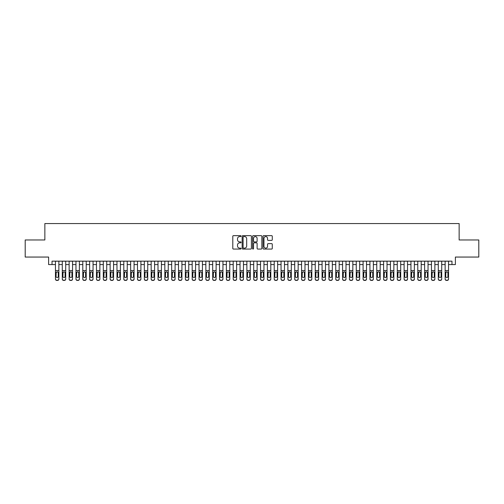 <?xml version="1.0" encoding="UTF-8"?>
<svg xmlns="http://www.w3.org/2000/svg" width="504" height="504" viewBox="0 0 504 504"><rect width="100%" height="100%" fill="white"/><g stroke="black" fill="none" stroke-linecap="round" stroke-linejoin="round"><path stroke-width="0.76" d="M241.063 236.118A0.473 0.473 0 0 0 240.591 235.651L233.465 235.651A0.674 0.674 0 0 0 232.791 236.319L232.791 248.403A0.674 0.674 0 0 0 233.465 249.071L240.591 249.071A0.473 0.473 0 0 0 241.063 248.604A0.473 0.473 0 0 0 240.591 248.132L239.671 248.132A2.148 2.148 0 0 1 237.523 245.983L237.523 244.976A2.148 2.148 0 0 1 239.671 242.827L240.591 242.827A0.473 0.473 0 0 0 241.063 242.361A0.473 0.473 0 0 0 240.591 241.888L239.671 241.888A2.148 2.148 0 0 1 237.523 239.746L237.523 238.738A2.148 2.148 0 0 1 239.671 236.59L240.591 236.59A0.473 0.473 0 0 0 241.063 236.118M271.612 240.383A0.674 0.674 0 0 0 272.28 239.709L272.28 236.319A0.674 0.674 0 0 0 271.612 235.651L263.693 235.651A0.674 0.674 0 0 0 263.025 236.319L263.025 248.403A0.674 0.674 0 0 0 263.693 249.071L271.612 249.071A0.674 0.674 0 0 0 272.28 248.403L272.28 244.308A0.674 0.674 0 0 0 271.612 243.634L268.223 243.634A0.674 0.674 0 0 0 267.548 244.308L267.548 246.336A1.796 1.796 0 0 1 265.759 248.132A1.796 1.796 0 0 1 263.964 246.336L263.964 238.386A1.796 1.796 0 0 1 265.759 236.59A1.796 1.796 0 0 1 267.548 238.386L267.548 239.709A0.674 0.674 0 0 0 268.223 240.383L271.612 240.383M52.032 264.581L52.032 261.16L451.968 261.16L451.968 264.581L455.383 264.581L455.383 257.059L478.8 257.059L478.8 239.967L459.144 239.967L459.144 223.562L44.856 223.562L44.856 239.967L25.2 239.967L25.2 257.059L48.617 257.059L48.617 264.581L55.453 264.581M251.414 236.319A0.674 0.674 0 0 0 250.74 235.651L242.821 235.651A0.674 0.674 0 0 0 242.153 236.319L242.153 248.403A0.674 0.674 0 0 0 242.821 249.071L250.74 249.071A0.674 0.674 0 0 0 251.414 248.403L251.414 236.319M253.26 235.651L261.179 235.651A0.674 0.674 0 0 1 261.847 236.319L261.847 248.403A0.674 0.674 0 0 1 261.179 249.071L257.79 249.071A0.674 0.674 0 0 1 257.116 248.403L257.116 243.501A0.674 0.674 0 0 0 256.448 242.827L254.199 242.827A0.674 0.674 0 0 0 253.525 243.501L253.525 248.604A0.473 0.473 0 0 1 253.058 249.071A0.473 0.473 0 0 1 252.586 248.604L252.586 236.319A0.674 0.674 0 0 1 253.26 235.651M58.867 264.581L62.288 264.581M65.709 264.581L69.124 264.581M72.544 264.581L75.959 264.581M79.38 264.581L82.795 264.581M86.215 264.581L89.636 264.581M93.051 264.581L96.472 264.581M99.887 264.581L103.307 264.581M106.722 264.581L110.143 264.581M113.564 264.581L116.978 264.581M120.399 264.581L123.814 264.581M127.235 264.581L130.656 264.581M134.07 264.581L137.491 264.581M140.906 264.581L144.327 264.581M147.741 264.581L151.162 264.581M154.583 264.581L157.998 264.581M161.419 264.581L164.833 264.581M168.254 264.581L171.669 264.581M175.09 264.581L178.511 264.581M181.925 264.581L185.346 264.581M188.761 264.581L192.181 264.581M195.596 264.581L199.017 264.581M202.438 264.581L205.852 264.581M209.273 264.581L212.688 264.581M216.109 264.581L219.53 264.581M222.944 264.581L226.365 264.581M229.78 264.581L233.201 264.581M236.615 264.581L240.036 264.581M243.457 264.581L246.872 264.581M250.293 264.581L253.707 264.581M257.128 264.581L260.543 264.581M263.964 264.581L267.385 264.581M270.799 264.581L274.22 264.581M277.635 264.581L281.056 264.581M284.47 264.581L287.891 264.581M291.312 264.581L294.727 264.581M298.147 264.581L301.562 264.581M304.983 264.581L308.404 264.581M311.818 264.581L315.239 264.581M318.654 264.581L322.075 264.581M325.489 264.581L328.91 264.581M332.331 264.581L335.746 264.581M339.167 264.581L342.581 264.581M346.002 264.581L349.417 264.581M352.838 264.581L356.259 264.581M359.673 264.581L363.094 264.581M366.509 264.581L369.93 264.581M373.344 264.581L376.765 264.581M380.186 264.581L383.601 264.581M387.022 264.581L390.436 264.581M393.857 264.581L397.278 264.581M400.693 264.581L404.114 264.581M407.528 264.581L410.949 264.581M414.364 264.581L417.784 264.581M421.205 264.581L424.62 264.581M428.041 264.581L431.456 264.581M434.876 264.581L438.291 264.581M441.712 264.581L445.133 264.581M448.547 264.581L451.968 264.581M243.564 236.59A0.473 0.473 0 0 0 243.092 237.056L243.092 247.659A0.473 0.473 0 0 0 243.564 248.132L244.534 248.132A2.148 2.148 0 0 0 246.683 245.983L246.683 238.738A2.148 2.148 0 0 0 244.534 236.59L243.564 236.59M257.116 238.417A1.796 1.796 0 0 0 255.32 236.622A1.796 1.796 0 0 0 253.525 238.417L253.525 241.221A0.674 0.674 0 0 0 254.199 241.888L256.448 241.888A0.674 0.674 0 0 0 257.116 241.221L257.116 238.417M55.453 261.16L55.453 278.869A1.367 1.355 -0 0 0 56.82 280.224L57.5 280.224A1.367 1.355 -0 0 0 58.867 278.869L58.867 279.084A1.367 1.355 180 0 1 57.5 280.438L57.5 280.224M58.867 272.538L58.867 279.084M58.256 276.425L58.256 272.828L58.256 276.425A1.096 1.084 180 0 1 57.16 277.515A1.096 1.084 180 0 0 58.256 276.425M56.064 276.639L56.064 276.425A1.096 1.084 180 0 0 57.16 277.515M56.064 276.425L56.19 272.324L57.16 271.725L58.13 272.324L57.16 271.725L56.064 272.74M58.867 261.16L58.867 278.869M56.82 280.224L57.5 280.438M56.82 280.438A1.367 1.355 180 0 1 55.453 279.084M58.867 272.324L58.13 272.324L58.256 272.828M62.288 261.16L62.288 278.869A1.367 1.355 -0 0 0 63.655 280.224L64.342 280.224A1.367 1.355 -0 0 0 65.709 278.869L65.709 279.084A1.367 1.355 180 0 1 64.342 280.438L64.342 280.224M65.709 272.538L65.709 279.084M65.092 276.425L65.092 272.828L65.092 276.425A1.096 1.084 180 0 1 63.995 277.515A1.096 1.084 180 0 0 65.092 276.425M62.905 276.639L62.905 276.425A1.096 1.084 180 0 0 63.995 277.515M62.905 276.425L63.025 272.324L63.995 271.725L64.972 272.324L63.995 271.725L62.905 272.74M69.124 261.16L69.124 278.869A1.367 1.355 -0 0 0 70.491 280.224L71.177 280.224A1.367 1.355 -0 0 0 72.544 278.869L72.544 279.084A1.367 1.355 180 0 1 71.177 280.438L71.177 280.224M72.544 272.538L72.544 279.084M71.927 276.425L71.927 272.828L71.927 276.425A1.096 1.084 180 0 1 70.831 277.515A1.096 1.084 180 0 0 71.927 276.425M69.741 276.639L69.741 276.425A1.096 1.084 180 0 0 70.831 277.515M69.741 276.425L69.861 272.324L70.831 271.725L71.807 272.324L70.831 271.725L69.741 272.74M75.959 261.16L75.959 278.869A1.367 1.355 -0 0 0 77.326 280.224L78.013 280.224A1.367 1.355 -0 0 0 79.38 278.869L79.38 279.084A1.367 1.355 180 0 1 78.013 280.438L78.013 280.224M79.38 272.538L79.38 279.084M78.763 276.425L78.763 272.828L78.763 276.425A1.096 1.084 180 0 1 77.673 277.515A1.096 1.084 180 0 0 78.763 276.425M76.576 276.639L76.576 276.425A1.096 1.084 180 0 0 77.673 277.515M76.576 276.425L76.696 272.324L77.673 271.725L78.643 272.324L77.673 271.725L76.576 272.74M82.795 261.16L82.795 278.869A1.367 1.355 -0 0 0 84.162 280.224L84.848 280.224A1.367 1.355 -0 0 0 86.215 278.869L86.215 279.084A1.367 1.355 180 0 1 84.848 280.438L84.848 280.224M86.215 272.538L86.215 279.084M85.598 276.425L85.598 272.828L85.598 276.425A1.096 1.084 180 0 1 84.508 277.515A1.096 1.084 180 0 0 85.598 276.425M83.412 276.639L83.412 276.425A1.096 1.084 180 0 0 84.508 277.515M83.412 276.425L83.532 272.324L84.508 271.725L85.478 272.324L84.508 271.725L83.412 272.74M65.709 261.16L65.709 278.869M63.655 280.224L64.342 280.438M63.655 280.438A1.367 1.355 180 0 1 62.288 279.084M65.709 272.324L64.972 272.324L65.092 272.828M72.544 261.16L72.544 278.869M70.491 280.224L71.177 280.438M70.491 280.438A1.367 1.355 180 0 1 69.124 279.084M72.544 272.324L71.807 272.324L71.927 272.828M79.38 261.16L79.38 278.869M77.326 280.224L78.013 280.438M77.326 280.438A1.367 1.355 180 0 1 75.959 279.084M79.38 272.324L78.643 272.324L78.763 272.828M86.215 261.16L86.215 278.869M84.162 280.224L84.848 280.438M84.162 280.438A1.367 1.355 180 0 1 82.795 279.084M86.215 272.324L85.478 272.324L85.598 272.828M89.636 261.16L89.636 278.869A1.367 1.355 -0 0 0 91.003 280.224L91.684 280.224A1.367 1.355 -0 0 0 93.051 278.869L93.051 279.084A1.367 1.355 180 0 1 91.684 280.438L91.684 280.224M93.051 272.538L93.051 279.084M92.434 276.425L92.434 272.828L92.434 276.425A1.096 1.084 180 0 1 91.344 277.515A1.096 1.084 180 0 0 92.434 276.425M90.248 276.639L90.248 276.425A1.096 1.084 180 0 0 91.344 277.515M90.248 276.425L90.367 272.324L91.344 271.725L92.314 272.324L91.344 271.725L90.248 272.74M93.051 261.16L93.051 278.869M91.003 280.224L91.684 280.438M91.003 280.438A1.367 1.355 180 0 1 89.636 279.084M93.051 272.324L92.314 272.324L92.434 272.828M96.472 261.16L96.472 278.869A1.367 1.355 -0 0 0 97.839 280.224L98.519 280.224A1.367 1.355 -0 0 0 99.887 278.869L99.887 279.084A1.367 1.355 180 0 1 98.519 280.438L98.519 280.224M99.887 272.538L99.887 279.084M99.275 276.425L99.275 272.828L99.275 276.425A1.096 1.084 180 0 1 98.179 277.515A1.096 1.084 180 0 0 99.275 276.425M97.083 276.639L97.083 276.425A1.096 1.084 180 0 0 98.179 277.515M97.083 276.425L97.209 272.324L98.179 271.725L99.149 272.324L98.179 271.725L97.083 272.74M99.887 261.16L99.887 278.869M97.839 280.224L98.519 280.438M97.839 280.438A1.367 1.355 180 0 1 96.472 279.084M99.887 272.324L99.149 272.324L99.275 272.828M103.307 261.16L103.307 278.869A1.367 1.355 -0 0 0 104.675 280.224L105.355 280.224A1.367 1.355 -0 0 0 106.722 278.869L106.722 279.084A1.367 1.355 180 0 1 105.355 280.438L105.355 280.224M106.722 272.538L106.722 279.084M106.111 276.425L106.111 272.828L106.111 276.425A1.096 1.084 180 0 1 105.015 277.515A1.096 1.084 180 0 0 106.111 276.425M103.925 276.639L103.925 276.425A1.096 1.084 180 0 0 105.015 277.515M103.925 276.425L104.044 272.324L105.015 271.725L105.991 272.324L105.015 271.725L103.925 272.74M106.722 261.16L106.722 278.869M104.675 280.224L105.355 280.438M104.675 280.438A1.367 1.355 180 0 1 103.307 279.084M106.722 272.324L105.991 272.324L106.111 272.828M110.143 261.16L110.143 278.869A1.367 1.355 -0 0 0 111.51 280.224L112.197 280.224A1.367 1.355 -0 0 0 113.564 278.869L113.564 279.084A1.367 1.355 180 0 1 112.197 280.438L112.197 280.224M113.564 272.538L113.564 279.084M112.946 276.425L112.946 272.828L112.946 276.425A1.096 1.084 180 0 1 111.85 277.515A1.096 1.084 180 0 0 112.946 276.425M110.76 276.639L110.76 276.425A1.096 1.084 180 0 0 111.85 277.515M110.76 276.425L110.88 272.324L111.85 271.725L112.827 272.324L111.85 271.725L110.76 272.74M113.564 261.16L113.564 278.869M111.51 280.224L112.197 280.438M111.51 280.438A1.367 1.355 180 0 1 110.143 279.084M113.564 272.324L112.827 272.324L112.946 272.828M116.978 261.16L116.978 278.869A1.367 1.355 -0 0 0 118.346 280.224L119.032 280.224A1.367 1.355 -0 0 0 120.399 278.869L120.399 279.084A1.367 1.355 180 0 1 119.032 280.438L119.032 280.224M120.399 272.538L120.399 279.084M119.782 276.425L119.782 272.828L119.782 276.425A1.096 1.084 180 0 1 118.686 277.515A1.096 1.084 180 0 0 119.782 276.425M117.596 276.639L117.596 276.425A1.096 1.084 180 0 0 118.686 277.515M117.596 276.425L117.715 272.324L118.686 271.725L119.662 272.324L118.686 271.725L117.596 272.74M120.399 261.16L120.399 278.869M118.346 280.224L119.032 280.438M118.346 280.438A1.367 1.355 180 0 1 116.978 279.084M120.399 272.324L119.662 272.324L119.782 272.828M123.814 261.16L123.814 278.869A1.367 1.355 -0 0 0 125.181 280.224L125.868 280.224A1.367 1.355 -0 0 0 127.235 278.869L127.235 279.084A1.367 1.355 180 0 1 125.868 280.438L125.868 280.224M127.235 272.538L127.235 279.084M126.617 276.425L126.617 272.828L126.617 276.425A1.096 1.084 180 0 1 125.528 277.515A1.096 1.084 180 0 0 126.617 276.425M124.431 276.639L124.431 276.425A1.096 1.084 180 0 0 125.528 277.515M124.431 276.425L124.551 272.324L125.528 271.725L126.498 272.324L125.528 271.725L124.431 272.74M127.235 261.16L127.235 278.869M125.181 280.224L125.868 280.438M125.181 280.438A1.367 1.355 180 0 1 123.814 279.084M127.235 272.324L126.498 272.324L126.617 272.828M130.656 261.16L130.656 278.869A1.367 1.355 -0 0 0 132.023 280.224L132.703 280.224A1.367 1.355 -0 0 0 134.07 278.869L134.07 279.084A1.367 1.355 180 0 1 132.703 280.438L132.703 280.224M134.07 272.538L134.07 279.084M133.453 276.425L133.453 272.828L133.453 276.425A1.096 1.084 180 0 1 132.363 277.515A1.096 1.084 180 0 0 133.453 276.425M131.267 276.639L131.267 276.425A1.096 1.084 180 0 0 132.363 277.515M131.267 276.425L131.387 272.324L132.363 271.725L133.333 272.324L132.363 271.725L131.267 272.74M134.07 261.16L134.07 278.869M132.023 280.224L132.703 280.438M132.023 280.438A1.367 1.355 180 0 1 130.656 279.084M134.07 272.324L133.333 272.324L133.453 272.828M137.491 261.16L137.491 278.869A1.367 1.355 -0 0 0 138.858 280.224L139.539 280.224A1.367 1.355 -0 0 0 140.906 278.869L140.906 279.084A1.367 1.355 180 0 1 139.539 280.438L139.539 280.224M140.906 272.538L140.906 279.084M140.295 276.425L140.295 272.828L140.295 276.425A1.096 1.084 180 0 1 139.198 277.515A1.096 1.084 180 0 0 140.295 276.425M138.102 276.639L138.102 276.425A1.096 1.084 180 0 0 139.198 277.515M138.102 276.425L138.228 272.324L139.198 271.725L140.169 272.324L139.198 271.725L138.102 272.74M140.906 261.16L140.906 278.869M138.858 280.224L139.539 280.438M138.858 280.438A1.367 1.355 180 0 1 137.491 279.084M140.906 272.324L140.169 272.324L140.295 272.828M144.327 261.16L144.327 278.869A1.367 1.355 -0 0 0 145.694 280.224L146.374 280.224A1.367 1.355 -0 0 0 147.741 278.869L147.741 279.084A1.367 1.355 180 0 1 146.374 280.438L146.374 280.224M147.741 272.538L147.741 279.084M147.13 276.425L147.13 272.828L147.13 276.425A1.096 1.084 180 0 1 146.034 277.515A1.096 1.084 180 0 0 147.13 276.425M144.938 276.639L144.938 276.425A1.096 1.084 180 0 0 146.034 277.515M144.938 276.425L145.064 272.324L146.034 271.725L147.011 272.324L146.034 271.725L144.938 272.74M151.162 261.16L151.162 278.869A1.367 1.355 -0 0 0 152.529 280.224L153.216 280.224A1.367 1.355 -0 0 0 154.583 278.869L154.583 279.084A1.367 1.355 180 0 1 153.216 280.438L153.216 280.224M154.583 272.538L154.583 279.084M153.966 276.425L153.966 272.828L153.966 276.425A1.096 1.084 180 0 1 152.87 277.515A1.096 1.084 180 0 0 153.966 276.425M151.78 276.639L151.78 276.425A1.096 1.084 180 0 0 152.87 277.515M151.78 276.425L151.899 272.324L152.87 271.725L153.846 272.324L152.87 271.725L151.78 272.74M157.998 261.16L157.998 278.869A1.367 1.355 -0 0 0 159.365 280.224L160.052 280.224A1.367 1.355 -0 0 0 161.419 278.869L161.419 279.084A1.367 1.355 180 0 1 160.052 280.438L160.052 280.224M161.419 272.538L161.419 279.084M160.801 276.425L160.801 272.828L160.801 276.425A1.096 1.084 180 0 1 159.705 277.515A1.096 1.084 180 0 0 160.801 276.425M158.615 276.639L158.615 276.425A1.096 1.084 180 0 0 159.705 277.515M158.615 276.425L158.735 272.324L159.705 271.725L160.681 272.324L159.705 271.725L158.615 272.74M164.833 261.16L164.833 278.869A1.367 1.355 -0 0 0 166.2 280.224L166.887 280.224A1.367 1.355 -0 0 0 168.254 278.869L168.254 279.084A1.367 1.355 180 0 1 166.887 280.438L166.887 280.224M168.254 272.538L168.254 279.084M167.637 276.425L167.637 272.828L167.637 276.425A1.096 1.084 180 0 1 166.547 277.515A1.096 1.084 180 0 0 167.637 276.425M165.451 276.639L165.451 276.425A1.096 1.084 180 0 0 166.547 277.515M165.451 276.425L165.57 272.324L166.547 271.725L167.517 272.324L166.547 271.725L165.451 272.74M171.669 261.16L171.669 278.869A1.367 1.355 -0 0 0 173.036 280.224L173.722 280.224A1.367 1.355 -0 0 0 175.09 278.869L175.09 279.084A1.367 1.355 180 0 1 173.722 280.438L173.722 280.224M175.09 272.538L175.09 279.084M174.472 276.425L174.472 272.828L174.472 276.425A1.096 1.084 180 0 1 173.382 277.515A1.096 1.084 180 0 0 174.472 276.425M172.286 276.639L172.286 276.425A1.096 1.084 180 0 0 173.382 277.515M172.286 276.425L172.406 272.324L173.382 271.725L174.352 272.324L173.382 271.725L172.286 272.74M178.511 261.16L178.511 278.869A1.367 1.355 -0 0 0 179.878 280.224L180.558 280.224A1.367 1.355 -0 0 0 181.925 278.869L181.925 279.084A1.367 1.355 180 0 1 180.558 280.438L180.558 280.224M181.925 272.538L181.925 279.084M181.314 276.425L181.314 272.828L181.314 276.425A1.096 1.084 180 0 1 180.218 277.515A1.096 1.084 180 0 0 181.314 276.425M179.122 276.639L179.122 276.425A1.096 1.084 180 0 0 180.218 277.515M179.122 276.425L179.241 272.324L180.218 271.725L181.188 272.324L180.218 271.725L179.122 272.74M185.346 261.16L185.346 278.869A1.367 1.355 -0 0 0 186.713 280.224L187.393 280.224A1.367 1.355 -0 0 0 188.761 278.869L188.761 279.084A1.367 1.355 180 0 1 187.393 280.438L187.393 280.224M188.761 272.538L188.761 279.084M188.149 276.425L188.149 272.828L188.149 276.425A1.096 1.084 180 0 1 187.053 277.515A1.096 1.084 180 0 0 188.149 276.425M185.957 276.639L185.957 276.425A1.096 1.084 180 0 0 187.053 277.515M185.957 276.425L186.083 272.324L187.053 271.725L188.023 272.324L187.053 271.725L185.957 272.74M192.181 261.16L192.181 278.869A1.367 1.355 -0 0 0 193.549 280.224L194.229 280.224A1.367 1.355 -0 0 0 195.596 278.869L195.596 279.084A1.367 1.355 180 0 1 194.229 280.438L194.229 280.224M195.596 272.538L195.596 279.084M194.985 276.425L194.985 272.828L194.985 276.425A1.096 1.084 180 0 1 193.889 277.515A1.096 1.084 180 0 0 194.985 276.425M192.799 276.639L192.799 276.425A1.096 1.084 180 0 0 193.889 277.515M192.799 276.425L192.919 272.324L193.889 271.725L194.865 272.324L193.889 271.725L192.799 272.74M199.017 261.16L199.017 278.869A1.367 1.355 -0 0 0 200.384 280.224L201.071 280.224A1.367 1.355 -0 0 0 202.438 278.869L202.438 279.084A1.367 1.355 180 0 1 201.071 280.438L201.071 280.224M202.438 272.538L202.438 279.084M201.821 276.425L201.821 272.828L201.821 276.425A1.096 1.084 180 0 1 200.724 277.515A1.096 1.084 180 0 0 201.821 276.425M199.634 276.639L199.634 276.425A1.096 1.084 180 0 0 200.724 277.515M199.634 276.425L199.754 272.324L200.724 271.725L201.701 272.324L200.724 271.725L199.634 272.74M205.852 261.16L205.852 278.869A1.367 1.355 -0 0 0 207.22 280.224L207.906 280.224A1.367 1.355 -0 0 0 209.273 278.869L209.273 279.084A1.367 1.355 180 0 1 207.906 280.438L207.906 280.224M209.273 272.538L209.273 279.084M208.656 276.425L208.656 272.828L208.656 276.425A1.096 1.084 180 0 1 207.56 277.515A1.096 1.084 180 0 0 208.656 276.425M206.47 276.639L206.47 276.425A1.096 1.084 180 0 0 207.56 277.515M206.47 276.425L206.59 272.324L207.56 271.725L208.536 272.324L207.56 271.725L206.47 272.74M212.688 261.16L212.688 278.869A1.367 1.355 -0 0 0 214.055 280.224L214.742 280.224A1.367 1.355 -0 0 0 216.109 278.869L216.109 279.084A1.367 1.355 180 0 1 214.742 280.438L214.742 280.224M216.109 272.538L216.109 279.084M215.492 276.425L215.492 272.828L215.492 276.425A1.096 1.084 180 0 1 214.402 277.515A1.096 1.084 180 0 0 215.492 276.425M213.305 276.639L213.305 276.425A1.096 1.084 180 0 0 214.402 277.515M213.305 276.425L213.425 272.324L214.402 271.725L215.372 272.324L214.402 271.725L213.305 272.74M219.53 261.16L219.53 278.869A1.367 1.355 -0 0 0 220.897 280.224L221.577 280.224A1.367 1.355 -0 0 0 222.944 278.869L222.944 279.084A1.367 1.355 180 0 1 221.577 280.438L221.577 280.224M222.944 272.538L222.944 279.084M222.327 276.425L222.327 272.828L222.327 276.425A1.096 1.084 180 0 1 221.237 277.515A1.096 1.084 180 0 0 222.327 276.425M220.141 276.639L220.141 276.425A1.096 1.084 180 0 0 221.237 277.515M220.141 276.425L220.261 272.324L221.237 271.725L222.207 272.324L221.237 271.725L220.141 272.74M226.365 261.16L226.365 278.869A1.367 1.355 -0 0 0 227.732 280.224L228.413 280.224A1.367 1.355 -0 0 0 229.78 278.869L229.78 279.084A1.367 1.355 180 0 1 228.413 280.438L228.413 280.224M229.78 272.538L229.78 279.084M229.169 276.425L229.169 272.828L229.169 276.425A1.096 1.084 180 0 1 228.073 277.515A1.096 1.084 180 0 0 229.169 276.425M226.976 276.639L226.976 276.425A1.096 1.084 180 0 0 228.073 277.515M226.976 276.425L227.102 272.324L228.073 271.725L229.043 272.324L228.073 271.725L226.976 272.74M233.201 261.16L233.201 278.869A1.367 1.355 -0 0 0 234.568 280.224L235.248 280.224A1.367 1.355 -0 0 0 236.615 278.869L236.615 279.084A1.367 1.355 180 0 1 235.248 280.438L235.248 280.224M236.615 272.538L236.615 279.084M236.004 276.425L236.004 272.828L236.004 276.425A1.096 1.084 180 0 1 234.908 277.515A1.096 1.084 180 0 0 236.004 276.425M233.812 276.639L233.812 276.425A1.096 1.084 180 0 0 234.908 277.515M233.812 276.425L233.938 272.324L234.908 271.725L235.885 272.324L234.908 271.725L233.812 272.74M240.036 261.16L240.036 278.869A1.367 1.355 -0 0 0 241.403 280.224L242.09 280.224A1.367 1.355 -0 0 0 243.457 278.869L243.457 279.084A1.367 1.355 180 0 1 242.09 280.438L242.09 280.224M243.457 272.538L243.457 279.084M242.84 276.425L242.84 272.828L242.84 276.425A1.096 1.084 180 0 1 241.744 277.515A1.096 1.084 180 0 0 242.84 276.425M240.654 276.639L240.654 276.425A1.096 1.084 180 0 0 241.744 277.515M240.654 276.425L240.773 272.324L241.744 271.725L242.72 272.324L241.744 271.725L240.654 272.74M246.872 261.16L246.872 278.869A1.367 1.355 -0 0 0 248.239 280.224L248.926 280.224A1.367 1.355 -0 0 0 250.293 278.869L250.293 279.084A1.367 1.355 180 0 1 248.926 280.438L248.926 280.224M250.293 272.538L250.293 279.084M249.675 276.425L249.675 272.828L249.675 276.425A1.096 1.084 180 0 1 248.579 277.515A1.096 1.084 180 0 0 249.675 276.425M247.489 276.639L247.489 276.425A1.096 1.084 180 0 0 248.579 277.515M247.489 276.425L247.609 272.324L248.579 271.725L249.556 272.324L248.579 271.725L247.489 272.74M253.707 261.16L253.707 278.869A1.367 1.355 -0 0 0 255.074 280.224L255.761 280.224A1.367 1.355 -0 0 0 257.128 278.869L257.128 279.084A1.367 1.355 180 0 1 255.761 280.438L255.761 280.224M257.128 272.538L257.128 279.084M256.511 276.425L256.511 272.828L256.511 276.425A1.096 1.084 180 0 1 255.421 277.515A1.096 1.084 180 0 0 256.511 276.425M254.325 276.639L254.325 276.425A1.096 1.084 180 0 0 255.421 277.515M254.325 276.425L254.444 272.324L255.421 271.725L256.391 272.324L255.421 271.725L254.325 272.74M260.543 261.16L260.543 278.869A1.367 1.355 -0 0 0 261.91 280.224L262.597 280.224A1.367 1.355 -0 0 0 263.964 278.869L263.964 279.084A1.367 1.355 180 0 1 262.597 280.438L262.597 280.224M263.964 272.538L263.964 279.084M263.346 276.425L263.346 272.828L263.346 276.425A1.096 1.084 180 0 1 262.256 277.515A1.096 1.084 180 0 0 263.346 276.425M261.16 276.639L261.16 276.425A1.096 1.084 180 0 0 262.256 277.515M261.16 276.425L261.28 272.324L262.256 271.725L263.227 272.324L262.256 271.725L261.16 272.74M267.385 261.16L267.385 278.869A1.367 1.355 -0 0 0 268.752 280.224L269.432 280.224A1.367 1.355 -0 0 0 270.799 278.869L270.799 279.084A1.367 1.355 180 0 1 269.432 280.438L269.432 280.224M270.799 272.538L270.799 279.084M270.188 276.425L270.188 272.828L270.188 276.425A1.096 1.084 180 0 1 269.092 277.515A1.096 1.084 180 0 0 270.188 276.425M267.996 276.639L267.996 276.425A1.096 1.084 180 0 0 269.092 277.515M267.996 276.425L268.115 272.324L269.092 271.725L270.062 272.324L269.092 271.725L267.996 272.74M274.22 261.16L274.22 278.869A1.367 1.355 -0 0 0 275.587 280.224L276.268 280.224A1.367 1.355 -0 0 0 277.635 278.869L277.635 279.084A1.367 1.355 180 0 1 276.268 280.438L276.268 280.224M277.635 272.538L277.635 279.084M277.024 276.425L277.024 272.828L277.024 276.425A1.096 1.084 180 0 1 275.927 277.515A1.096 1.084 180 0 0 277.024 276.425M274.831 276.639L274.831 276.425A1.096 1.084 180 0 0 275.927 277.515M274.831 276.425L274.957 272.324L275.927 271.725L276.898 272.324L275.927 271.725L274.831 272.74M281.056 261.16L281.056 278.869A1.367 1.355 -0 0 0 282.423 280.224L283.103 280.224A1.367 1.355 -0 0 0 284.47 278.869L284.47 279.084A1.367 1.355 180 0 1 283.103 280.438L283.103 280.224M284.47 272.538L284.47 279.084M283.859 276.425L283.859 272.828L283.859 276.425A1.096 1.084 180 0 1 282.763 277.515A1.096 1.084 180 0 0 283.859 276.425M281.673 276.639L281.673 276.425A1.096 1.084 180 0 0 282.763 277.515M281.673 276.425L281.793 272.324L282.763 271.725L283.739 272.324L282.763 271.725L281.673 272.74M287.891 261.16L287.891 278.869A1.367 1.355 -0 0 0 289.258 280.224L289.945 280.224A1.367 1.355 -0 0 0 291.312 278.869L291.312 279.084A1.367 1.355 180 0 1 289.945 280.438L289.945 280.224M291.312 272.538L291.312 279.084M290.695 276.425L290.695 272.828L290.695 276.425A1.096 1.084 180 0 1 289.598 277.515A1.096 1.084 180 0 0 290.695 276.425M288.508 276.639L288.508 276.425A1.096 1.084 180 0 0 289.598 277.515M288.508 276.425L288.628 272.324L289.598 271.725L290.575 272.324L289.598 271.725L288.508 272.74M294.727 261.16L294.727 278.869A1.367 1.355 -0 0 0 296.094 280.224L296.78 280.224A1.367 1.355 -0 0 0 298.147 278.869L298.147 279.084A1.367 1.355 180 0 1 296.78 280.438L296.78 280.224M298.147 272.538L298.147 279.084M297.53 276.425L297.53 272.828L297.53 276.425A1.096 1.084 180 0 1 296.44 277.515A1.096 1.084 180 0 0 297.53 276.425M295.344 276.639L295.344 276.425A1.096 1.084 180 0 0 296.44 277.515M295.344 276.425L295.464 272.324L296.44 271.725L297.41 272.324L296.44 271.725L295.344 272.74M301.562 261.16L301.562 278.869A1.367 1.355 -0 0 0 302.929 280.224L303.616 280.224A1.367 1.355 -0 0 0 304.983 278.869L304.983 279.084A1.367 1.355 180 0 1 303.616 280.438L303.616 280.224M304.983 272.538L304.983 279.084M304.366 276.425L304.366 272.828L304.366 276.425A1.096 1.084 180 0 1 303.276 277.515A1.096 1.084 180 0 0 304.366 276.425M302.179 276.639L302.179 276.425A1.096 1.084 180 0 0 303.276 277.515M302.179 276.425L302.299 272.324L303.276 271.725L304.246 272.324L303.276 271.725L302.179 272.74M308.404 261.16L308.404 278.869A1.367 1.355 -0 0 0 309.771 280.224L310.451 280.224A1.367 1.355 -0 0 0 311.818 278.869L311.818 279.084A1.367 1.355 180 0 1 310.451 280.438L310.451 280.224M311.818 272.538L311.818 279.084M311.201 276.425L311.201 272.828L311.201 276.425A1.096 1.084 180 0 1 310.111 277.515A1.096 1.084 180 0 0 311.201 276.425M309.015 276.639L309.015 276.425A1.096 1.084 180 0 0 310.111 277.515M309.015 276.425L309.135 272.324L310.111 271.725L311.081 272.324L310.111 271.725L309.015 272.74M315.239 261.16L315.239 278.869A1.367 1.355 -0 0 0 316.606 280.224L317.287 280.224A1.367 1.355 -0 0 0 318.654 278.869L318.654 279.084A1.367 1.355 180 0 1 317.287 280.438L317.287 280.224M318.654 272.538L318.654 279.084M318.043 276.425L318.043 272.828L318.043 276.425A1.096 1.084 180 0 1 316.947 277.515A1.096 1.084 180 0 0 318.043 276.425M315.851 276.639L315.851 276.425A1.096 1.084 180 0 0 316.947 277.515M315.851 276.425L315.976 272.324L316.947 271.725L317.917 272.324L316.947 271.725L315.851 272.74M322.075 261.16L322.075 278.869A1.367 1.355 -0 0 0 323.442 280.224L324.122 280.224A1.367 1.355 -0 0 0 325.489 278.869L325.489 279.084A1.367 1.355 180 0 1 324.122 280.438L324.122 280.224M325.489 272.538L325.489 279.084M324.878 276.425L324.878 272.828L324.878 276.425A1.096 1.084 180 0 1 323.782 277.515A1.096 1.084 180 0 0 324.878 276.425M322.686 276.639L322.686 276.425A1.096 1.084 180 0 0 323.782 277.515M322.686 276.425L322.812 272.324L323.782 271.725L324.759 272.324L323.782 271.725L322.686 272.74M328.91 261.16L328.91 278.869A1.367 1.355 -0 0 0 330.277 280.224L330.964 280.224A1.367 1.355 -0 0 0 332.331 278.869L332.331 279.084A1.367 1.355 180 0 1 330.964 280.438L330.964 280.224M332.331 272.538L332.331 279.084M331.714 276.425L331.714 272.828L331.714 276.425A1.096 1.084 180 0 1 330.618 277.515A1.096 1.084 180 0 0 331.714 276.425M329.528 276.639L329.528 276.425A1.096 1.084 180 0 0 330.618 277.515M329.528 276.425L329.647 272.324L330.618 271.725L331.594 272.324L330.618 271.725L329.528 272.74M335.746 261.16L335.746 278.869A1.367 1.355 -0 0 0 337.113 280.224L337.8 280.224A1.367 1.355 -0 0 0 339.167 278.869L339.167 279.084A1.367 1.355 180 0 1 337.8 280.438L337.8 280.224M339.167 272.538L339.167 279.084M338.549 276.425L338.549 272.828L338.549 276.425A1.096 1.084 180 0 1 337.453 277.515A1.096 1.084 180 0 0 338.549 276.425M336.363 276.639L336.363 276.425A1.096 1.084 180 0 0 337.453 277.515M336.363 276.425L336.483 272.324L337.453 271.725L338.43 272.324L337.453 271.725L336.363 272.74M342.581 261.16L342.581 278.869A1.367 1.355 -0 0 0 343.949 280.224L344.635 280.224A1.367 1.355 -0 0 0 346.002 278.869L346.002 279.084A1.367 1.355 180 0 1 344.635 280.438L344.635 280.224M346.002 272.538L346.002 279.084M345.385 276.425L345.385 272.828L345.385 276.425A1.096 1.084 180 0 1 344.295 277.515A1.096 1.084 180 0 0 345.385 276.425M343.199 276.639L343.199 276.425A1.096 1.084 180 0 0 344.295 277.515M343.199 276.425L343.319 272.324L344.295 271.725L345.265 272.324L344.295 271.725L343.199 272.74M349.417 261.16L349.417 278.869A1.367 1.355 -0 0 0 350.784 280.224L351.471 280.224A1.367 1.355 -0 0 0 352.838 278.869L352.838 279.084A1.367 1.355 180 0 1 351.471 280.438L351.471 280.224M352.838 272.538L352.838 279.084M352.22 276.425L352.22 272.828L352.22 276.425A1.096 1.084 180 0 1 351.131 277.515A1.096 1.084 180 0 0 352.22 276.425M350.034 276.639L350.034 276.425A1.096 1.084 180 0 0 351.131 277.515M350.034 276.425L350.154 272.324L351.131 271.725L352.101 272.324L351.131 271.725L350.034 272.74M356.259 261.16L356.259 278.869A1.367 1.355 -0 0 0 357.626 280.224L358.306 280.224A1.367 1.355 -0 0 0 359.673 278.869L359.673 279.084A1.367 1.355 180 0 1 358.306 280.438L358.306 280.224M359.673 272.538L359.673 279.084M359.062 276.425L359.062 272.828L359.062 276.425A1.096 1.084 180 0 1 357.966 277.515A1.096 1.084 180 0 0 359.062 276.425M356.87 276.639L356.87 276.425A1.096 1.084 180 0 0 357.966 277.515M356.87 276.425L356.989 272.324L357.966 271.725L358.936 272.324L357.966 271.725L356.87 272.74M366.509 272.538L366.509 279.084A1.367 1.355 180 0 1 365.142 280.438L365.142 280.224A1.367 1.355 -0 0 0 366.509 278.869L366.509 279.084M365.898 276.425L365.898 272.828L365.898 276.425A1.096 1.084 180 0 1 364.801 277.515A1.096 1.084 180 0 0 365.898 276.425M363.705 276.639L363.705 276.425A1.096 1.084 180 0 0 364.801 277.515M363.705 276.425L363.831 272.324L364.801 271.725L365.772 272.324L364.801 271.725L363.705 272.74M369.93 261.16L369.93 278.869A1.367 1.355 -0 0 0 371.297 280.224L371.977 280.224A1.367 1.355 -0 0 0 373.344 278.869L373.344 279.084A1.367 1.355 180 0 1 371.977 280.438L371.977 280.224M373.344 272.538L373.344 279.084M372.733 276.425L372.733 272.828L372.733 276.425A1.096 1.084 180 0 1 371.637 277.515A1.096 1.084 180 0 0 372.733 276.425M370.547 276.639L370.547 276.425A1.096 1.084 180 0 0 371.637 277.515M370.547 276.425L370.667 272.324L371.637 271.725L372.614 272.324L371.637 271.725L370.547 272.74M376.765 261.16L376.765 278.869A1.367 1.355 -0 0 0 378.132 280.224L378.819 280.224A1.367 1.355 -0 0 0 380.186 278.869L380.186 279.084A1.367 1.355 180 0 1 378.819 280.438L378.819 280.224M380.186 272.538L380.186 279.084M379.569 276.425L379.569 272.828L379.569 276.425A1.096 1.084 180 0 1 378.473 277.515A1.096 1.084 180 0 0 379.569 276.425M377.383 276.639L377.383 276.425A1.096 1.084 180 0 0 378.473 277.515M377.383 276.425L377.502 272.324L378.473 271.725L379.449 272.324L378.473 271.725L377.383 272.74M383.601 261.16L383.601 278.869A1.367 1.355 -0 0 0 384.968 280.224L385.654 280.224A1.367 1.355 -0 0 0 387.022 278.869L387.022 279.084A1.367 1.355 180 0 1 385.654 280.438L385.654 280.224M387.022 272.538L387.022 279.084M386.404 276.425L386.404 272.828L386.404 276.425A1.096 1.084 180 0 1 385.314 277.515A1.096 1.084 180 0 0 386.404 276.425M384.218 276.639L384.218 276.425A1.096 1.084 180 0 0 385.314 277.515M384.218 276.425L384.338 272.324L385.314 271.725L386.284 272.324L385.314 271.725L384.218 272.74M390.436 261.16L390.436 278.869A1.367 1.355 -0 0 0 391.803 280.224L392.49 280.224A1.367 1.355 -0 0 0 393.857 278.869L393.857 279.084A1.367 1.355 180 0 1 392.49 280.438L392.49 280.224M393.857 272.538L393.857 279.084M393.24 276.425L393.24 272.828L393.24 276.425A1.096 1.084 180 0 1 392.15 277.515A1.096 1.084 180 0 0 393.24 276.425M391.054 276.639L391.054 276.425A1.096 1.084 180 0 0 392.15 277.515M391.054 276.425L391.173 272.324L392.15 271.725L393.12 272.324L392.15 271.725L391.054 272.74M147.741 261.16L147.741 278.869M145.694 280.224L146.374 280.438M145.694 280.438A1.367 1.355 180 0 1 144.327 279.084M147.741 272.324L147.011 272.324L147.13 272.828M154.583 261.16L154.583 278.869M152.529 280.224L153.216 280.438M152.529 280.438A1.367 1.355 180 0 1 151.162 279.084M154.583 272.324L153.846 272.324L153.966 272.828M161.419 261.16L161.419 278.869M159.365 280.224L160.052 280.438M159.365 280.438A1.367 1.355 180 0 1 157.998 279.084M161.419 272.324L160.681 272.324L160.801 272.828M168.254 261.16L168.254 278.869M166.2 280.224L166.887 280.438M166.2 280.438A1.367 1.355 180 0 1 164.833 279.084M168.254 272.324L167.517 272.324L167.637 272.828M175.09 261.16L175.09 278.869M173.036 280.224L173.722 280.438M173.036 280.438A1.367 1.355 180 0 1 171.669 279.084M175.09 272.324L174.352 272.324L174.472 272.828M181.925 261.16L181.925 278.869M179.878 280.224L180.558 280.438M179.878 280.438A1.367 1.355 180 0 1 178.511 279.084M181.925 272.324L181.188 272.324L181.314 272.828M188.761 261.16L188.761 278.869M186.713 280.224L187.393 280.438M186.713 280.438A1.367 1.355 180 0 1 185.346 279.084M188.761 272.324L188.023 272.324L188.149 272.828M195.596 261.16L195.596 278.869M193.549 280.224L194.229 280.438M193.549 280.438A1.367 1.355 180 0 1 192.181 279.084M195.596 272.324L194.865 272.324L194.985 272.828M202.438 261.16L202.438 278.869M200.384 280.224L201.071 280.438M200.384 280.438A1.367 1.355 180 0 1 199.017 279.084M202.438 272.324L201.701 272.324L201.821 272.828M209.273 261.16L209.273 278.869M207.22 280.224L207.906 280.438M207.22 280.438A1.367 1.355 180 0 1 205.852 279.084M209.273 272.324L208.536 272.324L208.656 272.828M216.109 261.16L216.109 278.869M214.055 280.224L214.742 280.438M214.055 280.438A1.367 1.355 180 0 1 212.688 279.084M216.109 272.324L215.372 272.324L215.492 272.828M222.944 261.16L222.944 278.869M220.897 280.224L221.577 280.438M220.897 280.438A1.367 1.355 180 0 1 219.53 279.084M222.944 272.324L222.207 272.324L222.327 272.828M229.78 261.16L229.78 278.869M227.732 280.224L228.413 280.438M227.732 280.438A1.367 1.355 180 0 1 226.365 279.084M229.78 272.324L229.043 272.324L229.169 272.828M236.615 261.16L236.615 278.869M234.568 280.224L235.248 280.438M234.568 280.438A1.367 1.355 180 0 1 233.201 279.084M236.615 272.324L235.885 272.324L236.004 272.828M243.457 261.16L243.457 278.869M241.403 280.224L242.09 280.438M241.403 280.438A1.367 1.355 180 0 1 240.036 279.084M243.457 272.324L242.72 272.324L242.84 272.828M250.293 261.16L250.293 278.869M248.239 280.224L248.926 280.438M248.239 280.438A1.367 1.355 180 0 1 246.872 279.084M250.293 272.324L249.556 272.324L249.675 272.828M257.128 261.16L257.128 278.869M255.074 280.224L255.761 280.438M255.074 280.438A1.367 1.355 180 0 1 253.707 279.084M257.128 272.324L256.391 272.324L256.511 272.828M263.964 261.16L263.964 278.869M261.91 280.224L262.597 280.438M261.91 280.438A1.367 1.355 180 0 1 260.543 279.084M263.964 272.324L263.227 272.324L263.346 272.828M270.799 261.16L270.799 278.869M268.752 280.224L269.432 280.438M268.752 280.438A1.367 1.355 180 0 1 267.385 279.084M270.799 272.324L270.062 272.324L270.188 272.828M277.635 261.16L277.635 278.869M275.587 280.224L276.268 280.438M275.587 280.438A1.367 1.355 180 0 1 274.22 279.084M277.635 272.324L276.898 272.324L277.024 272.828M284.47 261.16L284.47 278.869M282.423 280.224L283.103 280.438M282.423 280.438A1.367 1.355 180 0 1 281.056 279.084M284.47 272.324L283.739 272.324L283.859 272.828M291.312 261.16L291.312 278.869M289.258 280.224L289.945 280.438M289.258 280.438A1.367 1.355 180 0 1 287.891 279.084M291.312 272.324L290.575 272.324L290.695 272.828M298.147 261.16L298.147 278.869M296.094 280.224L296.78 280.438M296.094 280.438A1.367 1.355 180 0 1 294.727 279.084M298.147 272.324L297.41 272.324L297.53 272.828M304.983 261.16L304.983 278.869M302.929 280.224L303.616 280.438M302.929 280.438A1.367 1.355 180 0 1 301.562 279.084M304.983 272.324L304.246 272.324L304.366 272.828M311.818 261.16L311.818 278.869M309.771 280.224L310.451 280.438M309.771 280.438A1.367 1.355 180 0 1 308.404 279.084M311.818 272.324L311.081 272.324L311.201 272.828M318.654 261.16L318.654 278.869M316.606 280.224L317.287 280.438M316.606 280.438A1.367 1.355 180 0 1 315.239 279.084M318.654 272.324L317.917 272.324L318.043 272.828M325.489 261.16L325.489 278.869M323.442 280.224L324.122 280.438M323.442 280.438A1.367 1.355 180 0 1 322.075 279.084M325.489 272.324L324.759 272.324L324.878 272.828M332.331 261.16L332.331 278.869M330.277 280.224L330.964 280.438M330.277 280.438A1.367 1.355 180 0 1 328.91 279.084M332.331 272.324L331.594 272.324L331.714 272.828M339.167 261.16L339.167 278.869M337.113 280.224L337.8 280.438M337.113 280.438A1.367 1.355 180 0 1 335.746 279.084M339.167 272.324L338.43 272.324L338.549 272.828M346.002 261.16L346.002 278.869M343.949 280.224L344.635 280.438M343.949 280.438A1.367 1.355 180 0 1 342.581 279.084M346.002 272.324L345.265 272.324L345.385 272.828M352.838 261.16L352.838 278.869M350.784 280.224L351.471 280.438M350.784 280.438A1.367 1.355 180 0 1 349.417 279.084M352.838 272.324L352.101 272.324L352.22 272.828M359.673 261.16L359.673 278.869M357.626 280.224L358.306 280.438M357.626 280.438A1.367 1.355 180 0 1 356.259 279.084M359.673 272.324L358.936 272.324L359.062 272.828M366.509 261.16L366.509 278.869M364.461 280.224L364.461 280.438A1.367 1.355 180 0 1 363.094 279.084L363.094 278.869A1.367 1.355 -0 0 0 364.461 280.224L365.142 280.224M363.094 261.16L363.094 278.869M364.461 280.438L365.142 280.438M366.509 272.324L365.772 272.324L365.898 272.828M373.344 261.16L373.344 278.869M371.297 280.224L371.977 280.438M371.297 280.438A1.367 1.355 180 0 1 369.93 279.084M373.344 272.324L372.614 272.324L372.733 272.828M380.186 261.16L380.186 278.869M378.132 280.224L378.819 280.438M378.132 280.438A1.367 1.355 180 0 1 376.765 279.084M380.186 272.324L379.449 272.324L379.569 272.828M387.022 261.16L387.022 278.869M384.968 280.224L385.654 280.438M384.968 280.438A1.367 1.355 180 0 1 383.601 279.084M387.022 272.324L386.284 272.324L386.404 272.828M393.857 261.16L393.857 278.869M391.803 280.224L392.49 280.438M391.803 280.438A1.367 1.355 180 0 1 390.436 279.084M393.857 272.324L393.12 272.324L393.24 272.828M397.278 261.16L397.278 278.869A1.367 1.355 -0 0 0 398.645 280.224L399.326 280.224A1.367 1.355 -0 0 0 400.693 278.869L400.693 279.084A1.367 1.355 180 0 1 399.326 280.438L399.326 280.224M400.693 272.538L400.693 279.084M400.075 276.425L400.075 272.828L400.075 276.425A1.096 1.084 180 0 1 398.985 277.515A1.096 1.084 180 0 0 400.075 276.425M397.889 276.639L397.889 276.425A1.096 1.084 180 0 0 398.985 277.515M397.889 276.425L398.009 272.324L398.985 271.725L399.956 272.324L398.985 271.725L397.889 272.74M400.693 261.16L400.693 278.869M398.645 280.224L399.326 280.438M398.645 280.438A1.367 1.355 180 0 1 397.278 279.084M400.693 272.324L399.956 272.324L400.075 272.828M404.114 261.16L404.114 278.869A1.367 1.355 -0 0 0 405.481 280.224L406.161 280.224A1.367 1.355 -0 0 0 407.528 278.869L407.528 279.084A1.367 1.355 180 0 1 406.161 280.438L406.161 280.224M407.528 272.538L407.528 279.084M406.917 276.425L406.917 272.828L406.917 276.425A1.096 1.084 180 0 1 405.821 277.515A1.096 1.084 180 0 0 406.917 276.425M404.725 276.639L404.725 276.425A1.096 1.084 180 0 0 405.821 277.515M404.725 276.425L404.851 272.324L405.821 271.725L406.791 272.324L405.821 271.725L404.725 272.74M407.528 261.16L407.528 278.869M405.481 280.224L406.161 280.438M405.481 280.438A1.367 1.355 180 0 1 404.114 279.084M407.528 272.324L406.791 272.324L406.917 272.828M410.949 261.16L410.949 278.869A1.367 1.355 -0 0 0 412.316 280.224L412.996 280.224A1.367 1.355 -0 0 0 414.364 278.869L414.364 279.084A1.367 1.355 180 0 1 412.996 280.438L412.996 280.224M414.364 272.538L414.364 279.084M413.752 276.425L413.752 272.828L413.752 276.425A1.096 1.084 180 0 1 412.656 277.515A1.096 1.084 180 0 0 413.752 276.425M411.566 276.639L411.566 276.425A1.096 1.084 180 0 0 412.656 277.515M411.566 276.425L411.686 272.324L412.656 271.725L413.633 272.324L412.656 271.725L411.566 272.74M414.364 261.16L414.364 278.869M412.316 280.224L412.996 280.438M412.316 280.438A1.367 1.355 180 0 1 410.949 279.084M414.364 272.324L413.633 272.324L413.752 272.828M417.784 261.16L417.784 278.869A1.367 1.355 -0 0 0 419.152 280.224L419.838 280.224A1.367 1.355 -0 0 0 421.205 278.869L421.205 279.084A1.367 1.355 180 0 1 419.838 280.438L419.838 280.224M421.205 272.538L421.205 279.084M420.588 276.425L420.588 272.828L420.588 276.425A1.096 1.084 180 0 1 419.492 277.515A1.096 1.084 180 0 0 420.588 276.425M418.402 276.639L418.402 276.425A1.096 1.084 180 0 0 419.492 277.515M418.402 276.425L418.522 272.324L419.492 271.725L420.468 272.324L419.492 271.725L418.402 272.74M421.205 261.16L421.205 278.869M419.152 280.224L419.838 280.438M419.152 280.438A1.367 1.355 180 0 1 417.784 279.084M421.205 272.324L420.468 272.324L420.588 272.828M424.62 261.16L424.62 278.869A1.367 1.355 -0 0 0 425.987 280.224L426.674 280.224A1.367 1.355 -0 0 0 428.041 278.869L428.041 279.084A1.367 1.355 180 0 1 426.674 280.438L426.674 280.224M428.041 272.538L428.041 279.084M427.424 276.425L427.424 272.828L427.424 276.425A1.096 1.084 180 0 1 426.327 277.515A1.096 1.084 180 0 0 427.424 276.425M425.237 276.639L425.237 276.425A1.096 1.084 180 0 0 426.327 277.515M425.237 276.425L425.357 272.324L426.327 271.725L427.304 272.324L426.327 271.725L425.237 272.74M428.041 261.16L428.041 278.869M425.987 280.224L426.674 280.438M425.987 280.438A1.367 1.355 180 0 1 424.62 279.084M428.041 272.324L427.304 272.324L427.424 272.828M431.456 261.16L431.456 278.869A1.367 1.355 -0 0 0 432.823 280.224L433.509 280.224A1.367 1.355 -0 0 0 434.876 278.869L434.876 279.084A1.367 1.355 180 0 1 433.509 280.438L433.509 280.224M434.876 272.538L434.876 279.084M434.259 276.425L434.259 272.828L434.259 276.425A1.096 1.084 180 0 1 433.169 277.515A1.096 1.084 180 0 0 434.259 276.425M432.073 276.639L432.073 276.425A1.096 1.084 180 0 0 433.169 277.515M432.073 276.425L432.193 272.324L433.169 271.725L434.139 272.324L433.169 271.725L432.073 272.74M434.876 261.16L434.876 278.869M432.823 280.224L433.509 280.438M432.823 280.438A1.367 1.355 180 0 1 431.456 279.084M434.876 272.324L434.139 272.324L434.259 272.828M438.291 261.16L438.291 278.869A1.367 1.355 -0 0 0 439.658 280.224L440.345 280.224A1.367 1.355 -0 0 0 441.712 278.869L441.712 279.084A1.367 1.355 180 0 1 440.345 280.438L440.345 280.224M441.712 272.538L441.712 279.084M441.094 276.425L441.094 272.828L441.094 276.425A1.096 1.084 180 0 1 440.005 277.515A1.096 1.084 180 0 0 441.094 276.425M438.908 276.639L438.908 276.425A1.096 1.084 180 0 0 440.005 277.515M438.908 276.425L439.028 272.324L440.005 271.725L440.975 272.324L440.005 271.725L438.908 272.74M441.712 261.16L441.712 278.869M439.658 280.224L440.345 280.438M439.658 280.438A1.367 1.355 180 0 1 438.291 279.084M441.712 272.324L440.975 272.324L441.094 272.828M445.133 261.16L445.133 278.869A1.367 1.355 -0 0 0 446.5 280.224L447.18 280.224A1.367 1.355 -0 0 0 448.547 278.869L448.547 279.084A1.367 1.355 180 0 1 447.18 280.438L447.18 280.224M448.547 272.538L448.547 279.084M447.936 276.425L447.936 272.828L447.936 276.425A1.096 1.084 180 0 1 446.84 277.515A1.096 1.084 180 0 0 447.936 276.425M445.744 276.639L445.744 276.425A1.096 1.084 180 0 0 446.84 277.515M445.744 276.425L445.87 272.324L446.84 271.725L447.81 272.324L446.84 271.725L445.744 272.74M448.547 261.16L448.547 278.869M446.5 280.224L447.18 280.438M446.5 280.438A1.367 1.355 180 0 1 445.133 279.084M448.547 272.324L447.81 272.324L447.936 272.828M55.453 272.324L56.19 272.324M55.453 270.553L58.867 270.553M55.453 261.211L58.867 261.211M62.288 272.324L63.025 272.324M62.288 270.553L65.709 270.553M62.288 261.211L65.709 261.211M69.124 272.324L69.861 272.324M69.124 270.553L72.544 270.553M69.124 261.211L72.544 261.211M75.959 272.324L76.696 272.324M75.959 270.553L79.38 270.553M75.959 261.211L79.38 261.211M82.795 272.324L83.532 272.324M82.795 270.553L86.215 270.553M82.795 261.211L86.215 261.211M89.636 272.324L90.367 272.324M89.636 270.553L93.051 270.553M89.636 261.211L93.051 261.211M96.472 272.324L97.209 272.324M96.472 270.553L99.887 270.553M96.472 261.211L99.887 261.211M103.307 272.324L104.044 272.324M103.307 270.553L106.722 270.553M103.307 261.211L106.722 261.211M110.143 272.324L110.88 272.324M110.143 270.553L113.564 270.553M110.143 261.211L113.564 261.211M116.978 272.324L117.715 272.324M116.978 270.553L120.399 270.553M116.978 261.211L120.399 261.211M123.814 272.324L124.551 272.324M123.814 270.553L127.235 270.553M123.814 261.211L127.235 261.211M130.656 272.324L131.387 272.324M130.656 270.553L134.07 270.553M130.656 261.211L134.07 261.211M137.491 272.324L138.228 272.324M137.491 270.553L140.906 270.553M137.491 261.211L140.906 261.211M144.327 272.324L145.064 272.324M144.327 270.553L147.741 270.553M144.327 261.211L147.741 261.211M151.162 272.324L151.899 272.324M151.162 270.553L154.583 270.553M151.162 261.211L154.583 261.211M157.998 272.324L158.735 272.324M157.998 270.553L161.419 270.553M157.998 261.211L161.419 261.211M164.833 272.324L165.57 272.324M164.833 270.553L168.254 270.553M164.833 261.211L168.254 261.211M171.669 272.324L172.406 272.324M171.669 270.553L175.09 270.553M171.669 261.211L175.09 261.211M178.511 272.324L179.241 272.324M178.511 270.553L181.925 270.553M178.511 261.211L181.925 261.211M185.346 272.324L186.083 272.324M185.346 270.553L188.761 270.553M185.346 261.211L188.761 261.211M192.181 272.324L192.919 272.324M192.181 270.553L195.596 270.553M192.181 261.211L195.596 261.211M199.017 272.324L199.754 272.324M199.017 270.553L202.438 270.553M199.017 261.211L202.438 261.211M205.852 272.324L206.59 272.324M205.852 270.553L209.273 270.553M205.852 261.211L209.273 261.211M212.688 272.324L213.425 272.324M212.688 270.553L216.109 270.553M212.688 261.211L216.109 261.211M219.53 272.324L220.261 272.324M219.53 270.553L222.944 270.553M219.53 261.211L222.944 261.211M226.365 272.324L227.102 272.324M226.365 270.553L229.78 270.553M226.365 261.211L229.78 261.211M233.201 272.324L233.938 272.324M233.201 270.553L236.615 270.553M233.201 261.211L236.615 261.211M240.036 272.324L240.773 272.324M240.036 270.553L243.457 270.553M240.036 261.211L243.457 261.211M246.872 272.324L247.609 272.324M246.872 270.553L250.293 270.553M246.872 261.211L250.293 261.211M253.707 272.324L254.444 272.324M253.707 270.553L257.128 270.553M253.707 261.211L257.128 261.211M260.543 272.324L261.28 272.324M260.543 270.553L263.964 270.553M260.543 261.211L263.964 261.211M267.385 272.324L268.115 272.324M267.385 270.553L270.799 270.553M267.385 261.211L270.799 261.211M274.22 272.324L274.957 272.324M274.22 270.553L277.635 270.553M274.22 261.211L277.635 261.211M281.056 272.324L281.793 272.324M281.056 270.553L284.47 270.553M281.056 261.211L284.47 261.211M287.891 272.324L288.628 272.324M287.891 270.553L291.312 270.553M287.891 261.211L291.312 261.211M294.727 272.324L295.464 272.324M294.727 270.553L298.147 270.553M294.727 261.211L298.147 261.211M301.562 272.324L302.299 272.324M301.562 270.553L304.983 270.553M301.562 261.211L304.983 261.211M308.404 272.324L309.135 272.324M308.404 270.553L311.818 270.553M308.404 261.211L311.818 261.211M315.239 272.324L315.976 272.324M315.239 270.553L318.654 270.553M315.239 261.211L318.654 261.211M322.075 272.324L322.812 272.324M322.075 270.553L325.489 270.553M322.075 261.211L325.489 261.211M328.91 272.324L329.647 272.324M328.91 270.553L332.331 270.553M328.91 261.211L332.331 261.211M335.746 272.324L336.483 272.324M335.746 270.553L339.167 270.553M335.746 261.211L339.167 261.211M342.581 272.324L343.319 272.324M342.581 270.553L346.002 270.553M342.581 261.211L346.002 261.211M349.417 272.324L350.154 272.324M349.417 270.553L352.838 270.553M349.417 261.211L352.838 261.211M356.259 272.324L356.989 272.324M356.259 270.553L359.673 270.553M356.259 261.211L359.673 261.211M363.094 272.324L363.831 272.324M363.094 270.553L366.509 270.553M363.094 261.211L366.509 261.211M369.93 272.324L370.667 272.324M369.93 270.553L373.344 270.553M369.93 261.211L373.344 261.211M376.765 272.324L377.502 272.324M376.765 270.553L380.186 270.553M376.765 261.211L380.186 261.211M383.601 272.324L384.338 272.324M383.601 270.553L387.022 270.553M383.601 261.211L387.022 261.211M390.436 272.324L391.173 272.324M390.436 270.553L393.857 270.553M390.436 261.211L393.857 261.211M397.278 272.324L398.009 272.324M397.278 270.553L400.693 270.553M397.278 261.211L400.693 261.211M404.114 272.324L404.851 272.324M404.114 270.553L407.528 270.553M404.114 261.211L407.528 261.211M410.949 272.324L411.686 272.324M410.949 270.553L414.364 270.553M410.949 261.211L414.364 261.211M417.784 272.324L418.522 272.324M417.784 270.553L421.205 270.553M417.784 261.211L421.205 261.211M424.62 272.324L425.357 272.324M424.62 270.553L428.041 270.553M424.62 261.211L428.041 261.211M431.456 272.324L432.193 272.324M431.456 270.553L434.876 270.553M431.456 261.211L434.876 261.211M438.291 272.324L439.028 272.324M438.291 270.553L441.712 270.553M438.291 261.211L441.712 261.211M445.133 272.324L445.87 272.324M445.133 270.553L448.547 270.553M445.133 261.211L448.547 261.211"/></g></svg>
